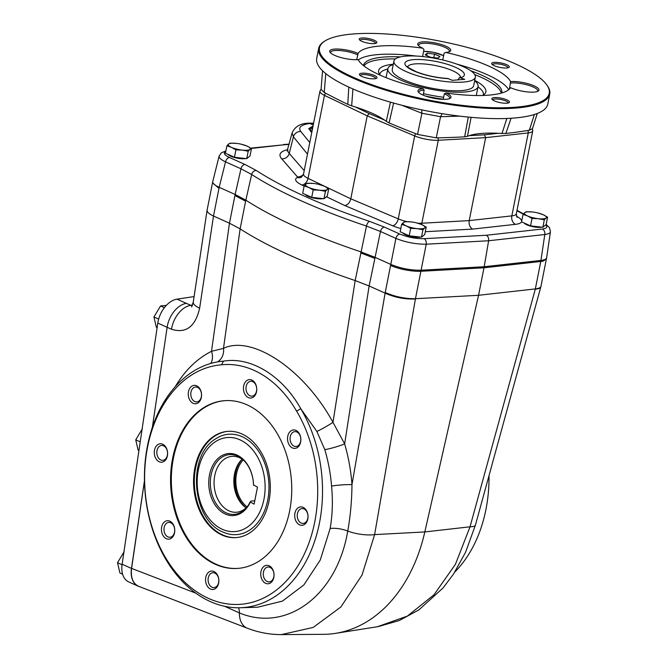 <?xml version="1.0" encoding="UTF-8"?>
<svg xmlns="http://www.w3.org/2000/svg" width="668" height="668" viewBox="0 0 668 668"><rect width="100%" height="100%" fill="white"/><g stroke="black" fill="none" stroke-linecap="round" stroke-linejoin="round"><path stroke-width="1" d="M417.366 271.317L420.89 271.275A22.436 5.745 -168.8 0 1 417.366 271.317C407.68 270.841 398.754 268.895 390.58 265.48L385.219 292.526C395.089 296.759 405.167 298.821 415.471 298.705L478.547 295.298L483.991 267.793L540.788 261.48L483.991 267.793L484.2 266.732L541.005 260.411C544.437 260.011 546.307 259.142 546.616 257.823L550.449 231.721M385.219 292.526L385.085 293.127C394.947 297.527 405.042 299.456 415.412 298.947L420.898 271.275L483.991 267.793L420.89 271.275L421.099 270.214L484.2 266.732L488.625 240.756L426.217 244.204L421.099 270.214C410.795 270.365 400.691 268.427 390.788 264.419L374.823 257.247L360.854 251.844A314.069 80.461 -168.8 0 1 245.816 200.149L235.144 194.48L240.973 168.787L225.542 161.848L219.179 187.299L235.144 194.48L229.466 223.196L213.493 216.023C209.067 213.969 206.938 212.032 207.088 210.195L212.75 181.604L219.121 156.103C218.853 157.807 220.991 159.719 225.542 161.848A4.484 2.906 -65.8 0 1 229.458 157.489C224.239 155.001 223.003 153.047 225.759 151.619M331.562 486.079C330.593 473.796 328.339 461.655 324.815 449.664L316.882 431.461L300.784 408.758C282.723 376.117 251.126 356.37 223.521 361.146A123.622 88.777 -94.7 0 0 220.231 361.488A123.622 88.777 -94.7 0 0 145.006 491.59A123.622 88.777 -94.7 0 0 240.355 607.746L257.764 607.204L282.447 601.1L303.89 584.909L320.256 560.026L330.142 528.513C332.497 514.886 332.973 500.741 331.562 486.079A14.579 1.47 175.8 0 1 351.978 484.601C351.844 500.524 350.433 516.005 347.744 531.052A22.436 7.323 -170.2 0 0 374.623 534.6L362.031 575.039L340.88 606.97L313.192 627.419L281.403 634.6L323.429 634.333A157.038 112.767 -94.7 0 0 335.578 633.347A157.038 112.767 -94.7 0 0 424.815 531.945L478.547 295.298L535.352 288.91L540.779 261.48A22.436 5.745 11.2 0 0 543.376 261.021L540.788 261.48L544.804 234.51C548.294 234.067 550.173 233.165 550.432 231.804L549.463 227.621L546.14 224.481M152.379 427.32L167.134 327.295L171.526 329.266C185.98 333.733 195.357 326.71 199.64 308.19L213.501 216.023L219.179 187.299C214.687 185.236 212.541 183.366 212.725 181.688M192.217 305.869L186.339 303.364A22.436 14.512 114.2 0 0 167.134 327.295L157.798 323.07L122.119 564.21A22.436 14.512 -65.8 0 0 128.74 581.928L138.101 586.137A22.436 14.512 -65.8 0 1 131.479 568.418L122.119 564.21M265.964 567.8A7.457 5.352 -94.7 0 0 263.985 577.795A7.457 5.352 -94.7 0 0 269.246 581.878A7.457 5.352 -94.7 0 0 273.972 574.004A7.457 5.352 -94.7 0 0 268.035 567.015A7.457 5.352 -94.7 0 0 265.964 567.8M261.614 578.705A9.252 6.647 85.3 0 1 267.409 565.328A9.252 6.647 85.3 0 1 273.162 579.607A9.252 6.647 85.3 0 1 261.614 578.705M214.845 573.102A7.457 5.352 -94.7 0 0 212.833 572.743A7.457 5.352 -94.7 0 0 208.257 577.845A7.457 5.352 -94.7 0 0 214.052 587.606A7.457 5.352 -94.7 0 0 218.803 581.135A7.457 5.352 -94.7 0 0 214.845 573.102M205.769 577.386A9.252 6.647 85.3 0 1 216.916 574.121A9.252 6.647 85.3 0 1 213.91 589.318A9.252 6.647 85.3 0 1 205.769 577.386M174.006 526.476A7.457 5.352 -94.7 0 0 168.745 522.393A7.457 5.352 -94.7 0 0 166.674 523.178A7.457 5.352 -94.7 0 0 164.244 531.761A7.457 5.352 -94.7 0 0 169.956 537.256A7.457 5.352 -94.7 0 0 174.006 526.476M164.787 521.683A9.252 6.647 85.3 0 1 174.774 530.45A9.252 6.647 85.3 0 1 164.762 537.656A9.252 6.647 85.3 0 1 164.787 521.683M167.376 455.225A7.457 5.352 -94.7 0 0 163.593 445.832A7.457 5.352 -94.7 0 0 161.581 445.464A7.457 5.352 -94.7 0 0 156.855 453.338A7.457 5.352 -94.7 0 0 162.8 460.327A7.457 5.352 -94.7 0 0 167.376 455.225M162.683 444.228A9.252 6.647 85.3 0 1 165.647 459.893A9.252 6.647 85.3 0 1 154.508 454.883A9.252 6.647 85.3 0 1 162.683 444.228M198.83 401.101A7.457 5.352 -94.7 0 0 200.809 391.097A7.457 5.352 -94.7 0 0 195.549 387.022A7.457 5.352 -94.7 0 0 190.823 394.888A7.457 5.352 -94.7 0 0 196.759 401.885A7.457 5.352 -94.7 0 0 198.83 401.101M200.684 390.396A9.252 6.647 85.3 0 1 194.897 403.773A9.252 6.647 85.3 0 1 189.144 389.494A9.252 6.647 85.3 0 1 200.684 390.396M249.949 395.798A7.457 5.352 -94.7 0 0 251.961 396.157A7.457 5.352 -94.7 0 0 256.537 391.056A7.457 5.352 -94.7 0 0 250.742 381.294A7.457 5.352 -94.7 0 0 245.999 387.757A7.457 5.352 -94.7 0 0 249.949 395.798M256.537 391.715A9.252 6.647 85.3 0 1 245.381 394.98A9.252 6.647 85.3 0 1 248.396 379.783A9.252 6.647 85.3 0 1 256.537 391.715M290.789 442.425A7.457 5.352 -94.7 0 0 296.049 446.5A7.457 5.352 -94.7 0 0 298.12 445.715A7.457 5.352 -94.7 0 0 300.55 437.139A7.457 5.352 -94.7 0 0 294.839 431.637A7.457 5.352 -94.7 0 0 290.789 442.425M297.519 447.418A9.252 6.647 85.3 0 1 287.532 438.651A9.252 6.647 85.3 0 1 297.544 431.445A9.252 6.647 85.3 0 1 297.519 447.418M546.608 257.823L540.971 286.271C540.612 287.624 538.734 288.501 535.352 288.91L535.293 289.152C538.583 288.918 540.429 288.184 540.821 286.939L540.971 286.271M210.687 363.501A14.579 10.212 -116.5 0 0 211.522 351.301L223.496 348.362C251.527 334.726 303.639 368.544 332.99 422.343L344.655 443.894C348.504 457.196 350.95 470.765 351.978 484.601L385.119 293.143L369.12 285.954L355.167 280.56L366.49 226.068A4.484 1.954 -71.4 0 1 369.479 221.35A308.641 79.066 -168.8 0 1 256.287 170.482L244.897 164.428L229.458 157.489M175.158 386.814C184.869 370.481 196.985 358.649 211.522 351.301L229.466 223.196L240.129 228.865A314.069 80.461 11.2 0 0 355.167 280.56L332.99 422.343A14.579 1.244 149.8 0 1 316.882 431.461M195.782 593.151L131.579 568.401L144.463 480.993M194.104 296.575L177.003 299.155A22.436 14.512 -65.8 0 0 157.798 323.07M335.578 633.347L377.345 626.743L407.355 616.105L434.025 594.754L455.426 564.31L470.038 526.801A22.436 5.077 15.4 0 0 475.441 525.048L465.588 552.244L453.455 574.146L443.026 587.982L418.878 609.884L399.364 620.497L378.472 626.551M330.142 528.513A14.579 4.893 10.9 0 1 347.744 531.052C337.023 595.113 287.048 632.746 239.378 612.915L224.707 606.327M131.579 568.401C130.552 577.62 132.915 583.598 138.668 586.329L247.31 628.204A22.436 14.805 -68.9 0 1 239.378 612.915A14.579 9.619 111.1 0 0 238.568 607.78M192.568 305L190.731 305.343A22.436 14.512 114.2 0 0 171.526 329.266M207.088 210.195L193.269 302.103A22.436 6.914 8.6 0 0 199.64 308.19M240.355 607.746A123.622 88.777 -94.7 0 0 315.855 537.423A123.622 88.777 -94.7 0 0 300.784 408.758L296.559 411.07A120.14 86.272 85.3 0 1 273.655 592.098A120.14 86.272 85.3 0 1 148.805 515.162A120.14 86.272 85.3 0 1 221.475 364.803L223.521 361.146L220.899 361.405M489.018 475.591A123.622 88.777 85.3 0 1 454.908 571.917M324.815 449.664A14.579 1.637 163.8 0 0 344.655 443.894L369.12 285.954M217.351 361.939A14.579 12.475 70.3 0 0 223.496 348.362L240.121 228.857M296.559 411.07C278.155 379.499 249.899 361.864 221.475 364.803M299.623 524.873A9.252 6.647 85.3 0 1 296.659 509.208A9.252 6.647 85.3 0 1 307.798 514.218A9.252 6.647 85.3 0 1 299.623 524.873M289.661 510.845A84.126 60.412 85.3 0 1 238.008 568.393A84.126 60.412 85.3 0 1 170.941 489.469A84.126 60.412 85.3 0 1 224.298 400.7A84.126 60.412 85.3 0 1 289.661 510.845M238.392 568.359A84.126 60.412 85.3 0 1 171.718 489.41A84.126 60.412 85.3 0 1 224.69 400.675M241.933 433.966A53.281 38.26 85.3 0 1 270.206 491.372A53.281 38.26 85.3 0 1 236.272 537.59A53.281 38.26 85.3 0 1 193.795 487.607A53.281 38.26 85.3 0 1 227.588 431.386A53.281 38.26 85.3 0 1 241.933 433.966M297.419 513.667A7.457 5.352 -94.7 0 0 301.201 523.069A7.457 5.352 -94.7 0 0 303.214 523.428A7.457 5.352 -94.7 0 0 307.94 515.562A7.457 5.352 -94.7 0 0 301.994 508.565A7.457 5.352 -94.7 0 0 297.419 513.667M242.158 436.688A50.342 36.147 85.3 0 1 267.718 500.157A50.342 36.147 85.3 0 1 223.379 532.212C191.758 520.263 186.481 455.71 215.747 438.784A50.342 36.147 85.3 0 1 242.158 436.688M236.656 537.556A53.281 38.26 85.3 0 1 194.572 487.54A53.281 38.26 85.3 0 1 227.98 431.353M160.779 370.356L152.337 427.462M144.463 480.684L131.479 568.418M139.387 586.604A22.436 14.512 -65.8 0 1 138.101 586.137M164.353 307.689L160.537 305.977L153.941 316.974L156.329 327.245L157.122 327.604M153.941 316.974L158.65 319.095M160.537 305.977L166.349 305.351M142.334 428.839L135.738 439.845L138.117 450.115L138.944 450.482M135.738 439.845L140.222 441.865M124.123 551.71L117.526 562.715L119.914 572.985L122.611 574.196M117.526 562.715L122.044 564.744M530.551 225.876L521.549 221.826L523.019 214.395L524.747 212.624L526.292 211.739L532.521 211.99A11.214 2.872 -168.8 0 1 534.325 212.232A11.214 2.872 -168.8 0 1 537.565 212.875A11.214 2.872 -168.8 0 1 543.168 214.704L547.585 217.175L546.115 224.598L542.842 227.262L544.311 219.83L538.258 218.695L532.029 218.444L530.551 225.876L542.842 227.262M537.565 212.875L543.168 214.704A11.214 2.872 -168.8 0 1 546.032 218.06L544.311 219.83M547.585 217.175L546.032 218.06A11.214 2.872 -168.8 0 1 538.258 218.695A11.214 2.872 -168.8 0 1 527.611 215.981L532.029 218.444M523.019 214.395L527.611 215.981A11.214 2.872 -168.8 0 1 524.747 212.624A11.214 2.872 -168.8 0 1 532.521 211.99M541.715 227.137A9.761 2.497 -168.8 0 1 531.837 226.452A9.761 2.497 -168.8 0 1 524.205 223.02A9.987 2.555 -168.8 0 0 531.753 226.268A9.987 2.555 -168.8 0 0 541.372 227.095M234.451 157.272L225.442 153.222L226.911 145.791L228.64 144.021L230.193 143.136L236.422 143.386A11.214 2.872 -168.8 0 1 238.217 143.628A11.214 2.872 -168.8 0 1 241.457 144.271A11.214 2.872 -168.8 0 1 247.06 146.1L251.477 148.572L250.007 155.995L246.734 158.658L248.204 151.227L242.15 150.091L235.921 149.841L234.451 157.272L246.734 158.658M241.457 144.271L247.06 146.1A11.214 2.872 -168.8 0 1 249.932 149.457L248.204 151.227M251.477 148.572L249.932 149.457A11.214 2.872 -168.8 0 1 242.15 150.091A11.214 2.872 -168.8 0 1 231.504 147.377L235.921 149.841M226.911 145.791L231.504 147.377A11.214 2.872 -168.8 0 1 228.64 144.021A11.214 2.872 -168.8 0 1 236.422 143.386M245.607 158.533A9.761 2.497 -168.8 0 1 235.729 157.84A9.761 2.497 -168.8 0 1 228.105 154.417A9.987 2.555 -168.8 0 0 235.654 157.665A9.987 2.555 -168.8 0 0 245.265 158.491M409.183 235.796L400.182 231.746L401.652 224.314L403.38 222.544L404.925 221.651L411.154 221.91A11.214 2.872 -168.8 0 1 412.958 222.152A11.214 2.872 -168.8 0 1 416.197 222.795A11.214 2.872 -168.8 0 1 421.8 224.623L426.217 227.087L424.748 234.518L421.475 237.182L422.944 229.75L416.89 228.615L410.661 228.364L409.183 235.796L421.475 237.182M416.197 222.795L421.8 224.623A11.214 2.872 -168.8 0 1 424.664 227.98L422.944 229.75M426.217 227.087L424.664 227.98A11.214 2.872 -168.8 0 1 416.89 228.615A11.214 2.872 -168.8 0 1 406.244 225.901L410.661 228.364M401.652 224.314L406.244 225.901A11.214 2.872 -168.8 0 1 403.38 222.544A11.214 2.872 -168.8 0 1 411.154 221.91M420.347 237.056A9.761 2.497 -168.8 0 1 410.469 236.363A9.761 2.497 -168.8 0 1 402.837 232.94M311.705 197.361L302.696 193.311L304.165 185.879L305.894 184.109L307.447 183.224L313.676 183.475A11.214 2.872 -168.8 0 1 315.471 183.717A11.214 2.872 -168.8 0 1 318.711 184.36A11.214 2.872 -168.8 0 1 324.322 186.188L328.739 188.66L327.262 196.083L323.988 198.747L325.458 191.315L319.404 190.18L313.175 189.929L311.705 197.361L323.988 198.747M318.711 184.36L324.322 186.188A11.214 2.872 -168.8 0 1 327.186 189.545L325.458 191.315M328.739 188.66L327.186 189.545A11.214 2.872 -168.8 0 1 319.404 190.18A11.214 2.872 -168.8 0 1 308.758 187.466L313.175 189.929M304.165 185.879L308.758 187.466A11.214 2.872 -168.8 0 1 305.894 184.109A11.214 2.872 -168.8 0 1 313.676 183.475M322.861 198.621A9.761 2.497 -168.8 0 1 312.983 197.928A9.761 2.497 -168.8 0 1 305.359 194.505A9.987 2.555 -168.8 0 0 312.908 197.753A9.987 2.555 -168.8 0 0 322.527 198.58M312.916 126.686A17.568 4.501 11.2 0 0 312.49 126.912L311.23 127.688A18.687 4.785 11.2 0 0 310.328 128.807A18.687 4.785 11.2 0 0 311.981 131.396M311.079 131.872A18.687 4.785 -168.8 0 1 310.119 129.868L310.328 128.807M312.49 126.912A17.568 4.501 11.2 0 0 312.332 129.625M219.162 155.978L221.459 152.721L225.893 150.96M390.58 265.48A22.436 5.745 -168.8 0 1 390.571 265.48L395.907 238.409C405.827 242.35 415.93 244.279 426.217 244.204A4.484 3.064 -93.2 0 0 424.08 238.685C415.838 238.802 407.756 237.257 399.831 234.05L384.392 227.112L369.479 221.35M407.129 221.651A17.944 4.601 -168.8 0 1 398.262 218.879L350.792 198.805L367.216 115.84L369.204 113.585L355.409 106.989M521.558 221.834A24.674 6.321 -168.8 0 1 515.487 224.331A6.73 5.052 83.7 0 1 511.83 215.873L528.263 132.915A17.944 4.601 -168.8 0 0 532.747 130.853L516.322 213.81A17.944 4.601 -168.8 0 1 511.83 215.873L469.212 220.615L421.85 223.229L438.283 140.263L485.636 137.65L469.212 220.615C468.727 224.607 469.863 227.437 472.635 229.099L425.307 231.712M313.551 123.48L309.785 123.488L313.242 125.041M545.748 224.899C547.91 227.045 546.775 228.423 542.341 229.024L486.321 235.253C488.116 236.313 488.884 238.15 488.625 240.756L544.804 234.51A4.484 3.373 83.7 0 0 542.341 229.024M287.858 149.607A41.692 10.68 -168.8 0 0 289.244 153.448L293.427 136.848L292.133 132.849L287.09 151.01M313.058 125.976L308.85 128.54L311.789 132.347M251.268 148.43L284.819 144.697L250.801 148.129M309.777 142.534L300.825 131.521C297.928 127.446 300.917 124.774 309.785 123.488L307.831 123.179C300.066 123.58 294.839 126.795 292.141 132.84L292.141 132.84M303.489 174.264A6.73 6.179 -41 0 1 297.369 176.803L281.687 158.792A48.413 12.4 -168.8 0 1 287.858 149.615M400.808 228.565A24.674 6.321 -168.8 0 1 392.584 225.751L344.855 205.569C347.769 204.951 349.748 202.696 350.792 198.805L308.04 178.339A17.944 4.601 -168.8 0 1 303.522 174.131L301.544 177.137A6.73 6.179 63.1 0 1 297.235 177.513L297.369 176.803M527.645 130.527A2.246 1.687 83.7 0 1 528.263 132.915L485.636 137.65L484.492 134.819L498.245 133.291M308.841 129.099A20.19 5.169 -168.8 0 1 311.171 127.73M257.489 487.122L253.514 484.918A29.985 21.535 -94.7 0 0 242.751 459.442A29.985 21.535 -94.7 0 0 214.386 465.713A29.985 21.535 -94.7 0 0 217.668 505.86A29.985 21.535 -94.7 0 0 246.676 507.446A29.985 21.535 -94.7 0 0 250.141 501.935L254.116 504.14L257.489 487.122M254.775 500.8L251.059 501.109L250.141 501.935M243.236 459.926A28.039 20.14 -94.7 0 0 247.076 506.878M246.158 507.797A29.501 21.184 85.3 0 1 242.183 459.175M242.158 459.158A28.039 20.14 -94.7 0 0 233.959 484.317A28.039 20.14 -94.7 0 0 246.133 507.814M243.578 460.194A28.039 20.14 -94.7 0 0 231.98 456.344A28.039 20.14 -94.7 0 0 214.194 485.937A28.039 20.14 -94.7 0 0 236.547 512.247A28.039 20.14 -94.7 0 0 247.36 506.569M253.548 485.352A31.104 22.336 -94.7 0 0 223.312 454.908A31.104 22.336 -94.7 0 0 213.81 502.879A31.104 22.336 -94.7 0 0 250.183 502.369M457.856 79.884L459.526 77.555L460.661 76.995M407.605 67.067L407.589 66.491C406.102 66.282 409.033 68.044 416.373 71.785C426.151 75.534 436.621 77.764 447.794 78.473L452.294 80.335L464.736 79.325L459.526 77.555M405.785 56.137A41.499 10.63 11.2 0 0 393.936 61.047A41.499 10.63 11.2 0 0 432.58 79.534A41.499 10.63 11.2 0 0 475.357 77.162A41.499 10.63 11.2 0 0 451.167 62.258A41.499 10.63 11.2 0 0 405.785 56.137M393.936 61.047L392.25 69.555A41.499 10.63 11.2 0 0 430.893 88.042A41.499 10.63 11.2 0 0 473.67 85.671L475.357 77.162M393.235 64.571A45.992 11.782 11.2 0 0 387.849 68.679A45.992 11.782 11.2 0 0 430.676 89.17A45.992 11.782 11.2 0 0 478.071 86.548A45.992 11.782 11.2 0 0 474.656 80.694M356.72 59.686L358.073 53.49A78.515 20.115 -168.8 0 1 422.76 48.205L423.963 49.482L422.568 56.538M358.298 59.953A78.515 20.115 -168.8 0 1 416.08 56.045M357.664 54.893A15.706 4.025 11.2 0 0 335.077 50.517A15.706 4.025 11.2 0 0 330.602 52.371A15.706 4.025 11.2 0 0 330.643 52.956M442.767 59.995L444.111 53.19L445.74 52.438A78.515 20.115 -168.8 0 1 510.594 81.588A16.825 4.309 -168.8 0 1 531.027 84.644A16.825 4.309 -168.8 0 1 538.183 91.098A16.825 4.309 -168.8 0 1 510.628 87.692A78.515 20.115 -168.8 0 1 445.94 92.977A16.825 4.309 -168.8 0 1 450.165 98.288A16.825 4.309 -168.8 0 1 433.632 98.246A16.825 4.309 -168.8 0 1 418.335 91.992A16.825 4.309 -168.8 0 1 422.961 88.744A78.515 20.115 -168.8 0 1 358.106 59.602A16.825 4.309 -168.8 0 1 341.724 57.757A16.825 4.309 -168.8 0 1 330.075 52.329A16.825 4.309 -168.8 0 1 338.375 49.048A16.825 4.309 -168.8 0 1 358.073 53.49M510.594 81.588L509.375 89.178M456.787 64.103A78.515 20.115 -168.8 0 1 508.715 89.737M449.163 51.803A15.706 4.025 11.2 0 0 449.43 51.277A15.706 4.025 11.2 0 0 444.913 47.336A15.706 4.025 11.2 0 0 428.472 43.387A15.706 4.025 11.2 0 0 418.619 45.182A15.706 4.025 11.2 0 0 418.661 45.758M422.76 48.205A16.825 4.309 -168.8 0 1 418.093 45.14A16.825 4.309 -168.8 0 1 435.068 42.936A16.825 4.309 -168.8 0 1 449.923 51.436A16.825 4.309 -168.8 0 1 445.74 52.438M445.94 92.977L444.32 93.837L443.226 99.357M537.423 91.458A15.706 4.025 11.2 0 0 537.682 90.94A15.706 4.025 11.2 0 0 528.012 85.145A15.706 4.025 11.2 0 0 510.586 83.057M353.13 77.229A117.1 30.002 11.2 0 0 489.711 107.581A117.1 30.002 11.2 0 0 546.658 84.727A117.1 30.002 11.2 0 0 440.179 41.165A117.1 30.002 11.2 0 0 325.132 40.865A117.1 30.002 11.2 0 0 353.13 77.229M374.264 40.289A8.976 2.296 -168.8 0 1 376.41 43.078A8.976 2.296 -168.8 0 1 367.6 43.053A8.976 2.296 -168.8 0 1 359.434 39.713A8.976 2.296 -168.8 0 1 363.801 37.959A8.976 2.296 -168.8 0 1 374.264 40.289M506.72 67.994A8.976 2.296 -168.8 0 1 498.019 66.984A8.976 2.296 -168.8 0 1 491.873 64.103A8.976 2.296 -168.8 0 1 500.925 62.934A8.976 2.296 -168.8 0 1 508.849 67.468A8.976 2.296 -168.8 0 1 506.72 67.994M494.437 100.901A8.976 2.296 -168.8 0 1 492.049 99.307A8.976 2.296 -168.8 0 1 501.1 98.138A8.976 2.296 -168.8 0 1 509.024 102.672A8.976 2.296 -168.8 0 1 494.437 100.901M361.981 73.196A8.976 2.296 -168.8 0 1 372.836 74.858A8.976 2.296 -168.8 0 1 376.593 78.273A8.976 2.296 -168.8 0 1 367.776 78.256A8.976 2.296 -168.8 0 1 359.618 74.916A8.976 2.296 -168.8 0 1 361.981 73.196M325.132 40.865L324.372 41.332A117.777 30.169 11.2 0 0 318.694 48.355L316.716 58.35A117.777 30.169 11.2 0 0 350.558 87.909A117.777 30.169 11.2 0 0 473.862 117.568A117.777 30.169 11.2 0 0 547.777 104.108L549.756 94.105A117.777 30.169 11.2 0 0 547.175 85.446L546.658 84.727M511.078 118.261L505.843 133.475A515.663 132.105 11.2 0 0 529.323 130.252L534.367 114.504M393.602 103.056L389.102 122.929A515.663 132.105 11.2 0 0 417.55 134.41L421.909 113.259L440.554 116.691L436.262 137.858A515.663 132.105 11.2 0 0 464.652 136.84L468.31 117.075M325.767 73.589L324.239 92.485A515.663 132.105 11.2 0 0 347.794 104.367L348.788 87.099M352.938 88.961L351.66 105.82L347.794 104.367M389.102 122.929L386.296 121.384L390.454 102.162M386.296 121.384A68.32 17.502 11.2 0 0 351.66 105.82M471.115 117.334L467.441 136.33L464.652 136.84M505.843 133.475L501.985 133.508L506.87 118.47M501.985 133.508A68.32 17.502 11.2 0 0 467.441 136.33M436.262 137.858L417.55 134.41M532.747 130.853L532.446 128.657L529.323 130.252M324.239 92.485L321.049 89.32L322.577 70.766M401.652 105.21L421.909 113.259L421.692 109.869M459.718 116.14L440.554 116.691L442.158 113.66M478.012 86.873A52.722 13.502 -168.8 0 1 483.331 94.656A52.722 13.502 -168.8 0 1 483.206 95.123M379.841 74.657A52.722 13.502 -168.8 0 1 379.9 74.181A52.722 13.502 -168.8 0 1 387.782 69.013M423.462 93.67A54.659 14.003 11.2 0 0 443.635 97.261M482.588 95.474A54.659 14.003 11.2 0 0 484.818 93.821A54.659 14.003 11.2 0 0 474.723 80.352M393.302 64.228A54.659 14.003 11.2 0 0 378.839 72.837A54.659 14.003 11.2 0 0 380.267 75.217M318.694 48.355A117.777 30.169 11.2 0 0 352.537 77.905A117.777 30.169 11.2 0 0 475.841 107.573A117.777 30.169 11.2 0 0 549.756 94.105M422.961 88.744L424.163 90.122L423.17 95.14M425.574 96.075A70.466 18.053 11.2 0 0 443.251 99.223M501.751 92.986A70.466 18.053 11.2 0 0 470.873 70.825M400.499 56.889A70.466 18.053 11.2 0 0 363.501 65.614M501.2 93.144A70.274 18.003 11.2 0 0 474.798 74.649M395.406 58.934A70.274 18.003 11.2 0 0 363.951 65.965M449.405 98.655A15.706 4.025 11.2 0 0 449.664 98.129A15.706 4.025 11.2 0 0 444.32 93.837M424.163 90.122A15.706 4.025 11.2 0 0 418.853 92.034A15.706 4.025 11.2 0 0 418.894 92.618M375.708 78.615A7.849 2.012 11.2 0 0 375.717 78.582A7.849 2.012 11.2 0 0 371.141 75.768A7.849 2.012 11.2 0 0 362.549 74.607A7.849 2.012 11.2 0 0 360.311 75.534A7.849 2.012 11.2 0 0 360.303 75.567M508.139 103.006A7.849 2.012 11.2 0 0 508.148 102.981A7.849 2.012 11.2 0 0 500.841 99.482A7.849 2.012 11.2 0 0 492.742 99.924A7.849 2.012 11.2 0 0 492.742 99.958M507.964 67.802A7.849 2.012 11.2 0 0 507.972 67.777A7.849 2.012 11.2 0 0 503.396 64.955A7.849 2.012 11.2 0 0 494.813 63.802A7.849 2.012 11.2 0 0 492.566 64.729A7.849 2.012 11.2 0 0 492.566 64.754M375.533 43.412A7.849 2.012 11.2 0 0 375.533 43.387A7.849 2.012 11.2 0 0 373.278 41.416A7.849 2.012 11.2 0 0 365.062 39.437A7.849 2.012 11.2 0 0 360.127 40.339A7.849 2.012 11.2 0 0 360.127 40.364M427.144 53.248L425.174 54.843L430.584 57.273L437.949 58.108L439.92 56.504L434.517 54.083L427.144 53.248L426.693 55.527M433.808 57.64L434.517 54.083M546.391 258.9L543.376 261.021M234.927 195.54A67.301 17.243 -168.8 0 1 234.936 195.54L245.607 201.21L251.652 174.465A313.125 80.218 11.2 0 0 366.49 226.068L380.476 231.479L369.137 285.962M218.962 188.368L212.533 182.756M186.339 303.364A22.436 14.512 -65.8 0 1 186.364 303.364L177.003 299.155M415.412 298.947L374.623 534.6L424.815 531.945L470.038 526.801L535.293 289.152M245.607 201.21L240.129 228.865M374.614 258.307L360.645 252.905M420.005 237.015A9.987 2.555 -168.8 0 1 410.386 236.188A9.987 2.555 -168.8 0 1 402.854 232.948M399.831 234.05A4.484 2.906 -65.8 0 0 395.907 238.409L380.476 231.479A4.484 2.906 -65.8 0 1 384.392 227.112M256.287 170.482A4.484 3.649 -57 0 0 251.652 174.465L240.973 168.787A4.484 2.906 -65.8 0 1 244.897 164.428M304.132 186.071L301.869 184.994A6.73 4.601 -64.4 0 0 308.04 178.339L324.464 95.374A17.944 4.601 -168.8 0 1 319.947 91.165L303.522 174.131M437.732 137.833A2.246 1.536 -93.2 0 1 438.283 140.263A17.944 4.601 -168.8 0 1 414.686 135.921A2.246 1.369 -67.1 0 1 416.039 133.825M392.584 225.751A6.73 4.1 -67.1 0 0 398.262 218.879L414.686 135.921L367.216 115.84L324.464 95.374A2.246 1.536 -64.4 0 1 325.884 93.345M421.692 224.573A6.73 4.601 -93.2 0 1 421.85 223.229A17.944 4.601 -168.8 0 1 417.826 223.204M516.431 216.207A24.674 6.321 -168.8 0 1 521.691 221.1M515.487 224.331L472.635 229.099M344.855 205.569L326.443 196.751M301.869 184.994A24.674 6.321 -168.8 0 1 297.235 177.513M284.819 144.697L289.169 144.463M486.321 235.253L424.08 238.685M523.244 214.127L516.932 210.762M281.687 158.792A6.73 6.179 -41 0 0 289.244 153.448L304.216 170.632M300.825 131.521A6.73 6.146 -39.1 0 0 293.427 136.848L307.48 154.133M369.204 113.585L384.517 120.065M469.22 135.662L484.492 134.819M263.952 499.288A47.169 33.868 85.3 0 1 207.08 515.913A47.169 33.868 85.3 0 1 222.419 438.45A47.169 33.868 85.3 0 1 263.952 499.288M460.452 77.146A26.92 6.897 11.2 0 0 435.352 65.531A26.92 6.897 11.2 0 0 407.722 66.7M460.987 77.638A30.285 7.757 11.2 0 0 439.394 62.182A30.285 7.757 11.2 0 0 405.292 64.971A30.285 7.757 11.2 0 0 448.537 78.649M423.57 51.444A13.46 3.449 -168.8 0 1 441.882 54.91A13.46 3.449 -168.8 0 1 443.602 55.786M442.809 59.786A13.46 3.449 -168.8 0 1 442.183 59.861M423.721 56.663A13.46 3.449 -168.8 0 1 422.635 56.17M247.31 628.204C258.474 632.504 269.855 634.633 281.445 634.592L281.445 634.592M193.269 302.103L191.582 306.938M475.441 525.048L540.821 286.939M220.231 361.488L221.05 361.38M541.79 227.145L532.897 226.694L526.451 224.657L524.088 222.97M245.69 158.541L236.798 158.091L230.343 156.053L227.98 154.366M420.422 237.065L411.53 236.606L405.084 234.577L402.721 232.881M322.945 198.63L314.052 198.171L307.597 196.142L305.234 194.446M523.445 213.894L517.015 210.32M289.244 144.171L283.666 144.48M308.123 123.154L313.609 123.188M516.322 213.81L517.015 217.351M321.058 89.261L319.947 91.165M476.301 95.516L478.071 86.548M386.071 77.655L387.849 68.679M532.446 128.673L537.289 113.477M443.619 55.694L433.44 52.296L423.587 51.369"/></g></svg>
